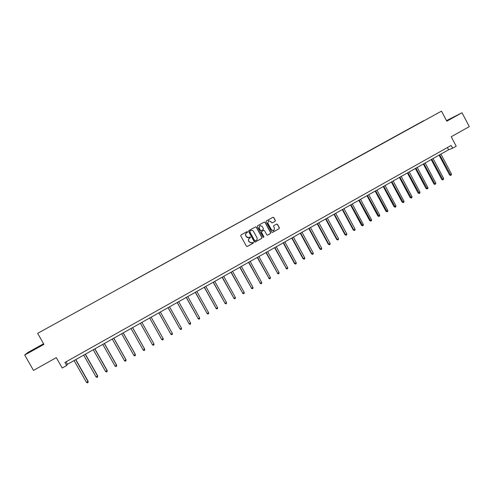 <?xml version="1.0" encoding="UTF-8"?>
<svg xmlns="http://www.w3.org/2000/svg" width="494" height="494" viewBox="0 0 494 494"><rect width="100%" height="100%" fill="white"/><g stroke="black" fill="none" stroke-linecap="round" stroke-linejoin="round"><path stroke-width="0.74" d="M247.605 231.822L247.006 231.63L240.979 234.971L240.732 235.86L246.407 246.203L247.29 246.463L253.286 243.116L253.459 242.492L251.946 242.807L249.26 241.918L248.785 241.053C248.284 239.88 248.55 238.935 249.581 238.213L250.532 237.163L249.939 236.966L249.05 237.46C247.92 237.886 247.012 237.595 246.327 236.577L245.858 235.712C245.351 234.539 245.623 233.594 246.654 232.872L247.605 231.822M248.698 237.589L246.222 236.614L245.746 235.749C245.246 234.576 245.512 233.631 246.549 232.909L247.321 232.483L247.5 231.859L247 231.63M247.074 246.537L253.169 243.147L253.342 242.523L252.891 242.288M251.532 242.949L249.149 241.949L248.673 241.084C248.173 239.911 248.439 238.966 249.476 238.244L250.248 237.818L250.421 237.194L249.952 236.966M446.669 120.962L453.511 117.202L446.582 120.795M36.809 347.751L31.449 350.857L36.809 347.751M275.102 221.306L275.343 220.429L273.775 217.545L272.923 217.274L266.328 220.929L266.081 221.812L271.7 232.094L272.527 232.371L279.129 228.691L279.376 227.814L277.48 224.332L276.64 224.06L273.8 225.635L273.559 226.518L274.497 228.24L273.75 230.649L271.521 229.901L267.822 223.134L268.532 220.75L270.805 221.479L271.422 222.609L272.268 222.88L275.102 221.306L275.214 220.478L273.645 217.595L272.916 217.28M43.589 343.768L27.93 352.444L24.7 355.032L33.487 370.395L56.304 357.631L62.213 368.005L66.665 365.498L64.93 362.448L451.152 145.434L452.621 148.219L456.203 146.199L451.213 136.745L469.3 126.625L462.007 112.756L446.496 120.635M24.7 355.032L43.935 344.374L37.643 333.339L441.494 111.144L446.792 121.184L462.007 112.756M256.386 227.178L255.534 226.907L248.865 230.599L248.618 231.488L254.28 241.813L255.114 242.091L261.783 238.374L262.03 237.491L256.386 227.178L255.54 226.907M257.621 225.752L264.247 222.078L265.099 222.349L270.724 232.637L270.477 233.52L267.618 235.113L266.785 234.835L264.506 230.661L263.66 230.383L261.758 231.445L261.511 232.328L263.889 236.675L263.685 237.305L263.104 237.114L257.368 226.635L257.621 225.752M37.643 333.339L441.494 111.144M423.704 120.839L132.429 281.123M423.642 120.721L335.16 169.43M132.417 281.098L335.272 169.522M66.665 365.498L67.425 364.294L448.608 149.775L452.621 148.219M66.023 361.836L67.425 364.294M447.422 147.527L448.608 149.775M254.947 242.146L261.659 238.404L261.906 237.521L256.269 227.221M249.927 231.062L249.754 231.68L254.719 240.745L256.151 240.467C257.183 239.751 257.442 238.806 256.942 237.633L253.552 231.445C252.86 230.414 251.946 230.124 250.81 230.568L249.816 231.099L249.754 231.68M255.176 240.979L254.608 240.776L249.643 231.717M249.816 231.099L250.637 230.649M267.458 235.163L270.348 233.557L270.595 232.674L264.982 222.399L264.247 222.078M263.537 230.426L261.635 231.482L261.388 232.365L263.889 236.675M263.555 237.348L263.765 236.712M262.135 226.326L259.85 225.597L259.134 227.993L260.443 230.383L261.289 230.655L263.191 229.599L263.438 228.716L262.135 226.326M259.968 225.542L259.134 227.993M261.147 230.704L260.326 230.42L259.017 228.03M272.268 222.88L274.967 221.355M268.631 220.701L267.822 223.134M273.448 230.76L271.391 229.945L267.699 223.183M272.373 232.421L278.993 228.734L279.24 227.851L277.344 224.381L276.646 224.054M74.081 360.546L86.518 382.424L88.13 381.312L75.786 359.589M88.13 381.312L88.049 382.504L88.049 381.547L75.625 359.675M88.049 382.504L87.438 382.856L86.518 382.424M83.696 355.137L96.083 376.965L97.67 375.872L85.369 354.192M97.67 375.872L97.602 377.052L97.614 376.095L85.234 354.272M97.602 377.052L96.997 377.404L96.083 376.965M93.267 349.752L105.605 371.531L107.155 370.457L94.91 348.826M107.155 370.457L107.112 371.63L107.124 370.667L94.792 348.888M107.112 371.63L106.5 371.976L105.605 371.531M102.783 344.392L115.071 366.128L116.603 365.072L104.401 343.484M116.603 365.072L116.565 366.233L116.584 365.27L104.308 343.534M116.565 366.233L115.967 366.579L115.071 366.128M112.255 339.063L124.494 360.756L125.995 359.712L113.842 338.168M124.494 360.756L125.377 361.207L125.976 360.861L126.001 359.898L113.768 338.211M121.678 333.759L133.874 355.408L135.344 354.383L123.234 332.882M133.874 355.408L134.745 355.859L135.337 355.519L135.368 354.55L123.185 332.913M131.052 328.485L143.198 350.085L144.643 349.079L132.583 327.621M143.198 350.085L144.063 350.542L144.656 350.203L144.693 349.233L132.553 327.639M153.893 343.799L141.883 322.391L153.893 343.799M140.382 323.237L152.479 344.793L153.967 343.948L153.924 344.911L153.331 345.25L152.479 344.793M163.193 338.68L163.144 339.65L162.557 339.983L161.717 339.52L149.663 318.013L161.631 339.384L163.193 338.68L151.145 317.173M158.87 312.826L170.905 334.284L172.375 333.444L160.377 311.986M158.901 312.813L170.905 334.284L171.733 334.747L172.32 334.413L172.375 333.444M168.04 307.669L180.044 329.066L181.508 328.232L169.559 306.817M168.09 307.645L180.044 329.066L180.866 329.535L181.452 329.202L181.508 328.232M177.167 302.532L189.146 323.879L190.598 323.045L178.692 301.673M177.229 302.495L189.146 323.879L189.955 324.348L190.536 324.015L190.598 323.045M186.244 297.425L198.199 318.71L199.644 317.889L187.782 296.561M186.331 297.376L198.199 318.71L198.996 319.186L198.032 318.624M199.644 317.889L199.576 318.858L198.996 319.186M195.278 292.343L207.202 313.573L208.641 312.751L196.828 291.466M195.383 292.281L207.202 313.573L207.999 314.054L207.023 313.492M208.641 312.751L208.573 313.721L207.999 314.054M204.263 287.286L216.168 308.46L217.601 307.645L205.825 286.403M204.386 287.212L216.168 308.46L216.946 308.941L215.964 308.392M217.601 307.645L217.521 308.614L216.946 308.941M213.21 282.253L225.085 303.372L226.511 302.563L214.785 281.364M213.352 282.167L225.085 303.372L225.857 303.859L224.869 303.316M226.511 302.563L226.425 303.532L225.857 303.859M222.109 277.239L233.958 298.308L235.379 297.499L223.696 276.35M222.269 277.153L233.958 298.308L234.724 298.796L233.724 298.265M235.379 297.499L235.292 298.475L234.724 298.796M230.964 272.256L242.789 293.275L244.203 292.467L232.563 271.36M231.149 272.157L242.789 293.275L243.548 293.763L242.535 293.238M244.203 292.467L244.11 293.442L243.548 293.763M239.781 267.297L251.576 288.261L252.984 287.459L241.387 266.389M239.979 267.186L251.576 288.261L252.323 288.755L251.304 288.237M252.984 287.459L252.885 288.434L252.323 288.755M248.55 262.363L260.326 283.272L261.721 282.475L250.168 261.45M248.766 262.24L260.326 283.272L261.06 283.766L260.029 283.26M261.721 282.475L261.616 283.445L261.06 283.766M257.275 257.448L269.026 278.307L270.416 277.511L258.912 256.534M257.51 257.318L269.026 278.307L269.755 278.807L268.717 278.301M270.416 277.511L270.311 278.486L269.755 278.807M265.963 252.564L277.684 273.367L279.067 272.577L267.606 251.637M266.217 252.422L277.684 273.367L278.406 273.867L277.356 273.373M279.067 272.577L278.956 273.553L278.406 273.867M274.602 247.698L286.304 268.452L287.681 267.662L276.257 246.765M274.874 247.55L286.304 268.452L287.014 268.952L285.958 268.464M287.681 267.662L287.564 268.637L287.014 268.952M283.204 242.857L294.517 263.586L294.881 263.555L296.252 262.777L284.871 241.924M283.494 242.696L294.881 263.555L295.585 264.062L294.517 263.586M296.252 262.777L296.128 263.753L295.585 264.062M291.769 238.04L303.038 258.726L303.415 258.689L304.779 257.911L293.442 237.095M292.071 237.867L303.415 258.689L304.106 259.196L303.038 258.726M304.779 257.911L304.656 258.887L304.106 259.196M300.284 233.248L311.516 253.891L311.912 253.842L313.264 253.07L301.97 232.297M300.605 233.063L311.912 253.842L312.597 254.354L311.516 253.891M313.264 253.07L313.14 254.046L312.597 254.354M308.762 228.475L319.951 249.081L320.365 249.019L321.711 248.247L310.46 227.524M309.102 228.284L320.365 249.019L321.038 249.538L319.951 249.081M321.711 248.247L321.582 249.229L321.038 249.538M317.197 223.726L328.349 244.289L328.776 244.221L330.122 243.456L318.908 222.769M317.556 223.529L328.776 244.221L329.442 244.74L328.349 244.289M330.122 243.456L329.98 244.431L329.442 244.74M325.595 219.003L336.704 239.522L337.149 239.448L338.489 238.682L327.312 218.033M325.972 218.793L337.149 239.448L337.81 239.967L336.704 239.522M338.489 238.682L338.341 239.658L337.81 239.967M333.956 214.297L345.022 234.78L345.479 234.693L346.813 233.934L335.679 213.328M334.345 214.081L345.479 234.693L346.133 235.212L345.022 234.78M346.813 233.934L346.665 234.909L346.133 235.212M342.274 209.617L353.296 230.056L353.772 229.963L355.1 229.204L344.009 208.641M342.675 209.388L353.772 229.963L354.42 230.488L353.296 230.056M355.1 229.204L354.945 230.185L354.42 230.488M350.549 204.961L361.534 225.357L362.028 225.252L363.349 224.498L352.296 203.979M350.968 204.726L362.664 225.777L361.534 225.357M363.349 224.498L363.189 225.48L362.664 225.777M358.786 200.323L369.734 220.682L370.241 220.565L371.556 219.818L360.546 199.335M359.224 200.076L370.871 221.096L369.734 220.682M371.556 219.818L371.395 220.793L370.871 221.096M366.986 195.71L377.898 216.026L378.416 215.903L379.725 215.156L368.752 194.716M367.443 195.451L379.04 216.434L377.898 216.026M379.725 215.156L379.559 216.137L379.04 216.434M375.15 191.116L386.018 211.395L386.555 211.259L387.858 210.518L376.922 190.116M375.619 190.851L387.166 211.796L386.018 211.395M387.858 210.518L387.691 211.5L387.166 211.796M383.27 186.547L394.101 206.782L394.657 206.64L395.953 205.899L385.054 185.54M383.758 186.275L395.262 207.177L394.101 206.782M395.953 205.899L395.78 206.881L395.262 207.177M391.359 181.996L402.147 202.194L402.715 202.04L404.006 201.305L393.15 180.983M391.859 181.712L403.314 202.577L402.147 202.194M404.006 201.305L403.826 202.287L403.314 202.577M399.405 177.47L410.156 197.625L410.742 197.464L412.021 196.729L401.208 176.451M399.918 177.179L411.329 198.008L410.156 197.625M412.021 196.729L411.842 197.711L411.329 198.008M407.414 172.962L418.128 193.074L418.727 192.907L420.005 192.178L409.23 171.937M407.945 172.659L419.307 193.45L418.128 193.074M420.005 192.178L419.82 193.16L419.307 193.45M415.386 168.473L426.063 188.554L426.674 188.375L427.946 187.646L417.208 167.447M415.929 168.164L427.248 188.918L426.063 188.554M427.946 187.646L427.761 188.628L427.248 188.918M423.321 164.008L433.96 184.046L434.59 183.861L435.85 183.138L425.155 162.977M423.883 163.693L435.152 184.41L433.96 184.046M435.85 183.138L435.152 184.41M431.219 159.562L441.821 179.563L442.463 179.365L443.723 178.649L433.059 158.525M431.793 159.241L443.025 179.915L441.821 179.563M443.723 178.649L443.025 179.915M439.08 155.141L449.645 175.098L450.306 174.895L451.553 174.178L440.932 154.097M439.672 154.807L450.855 175.444L449.645 175.098M451.553 174.178L450.855 175.444"/></g></svg>
